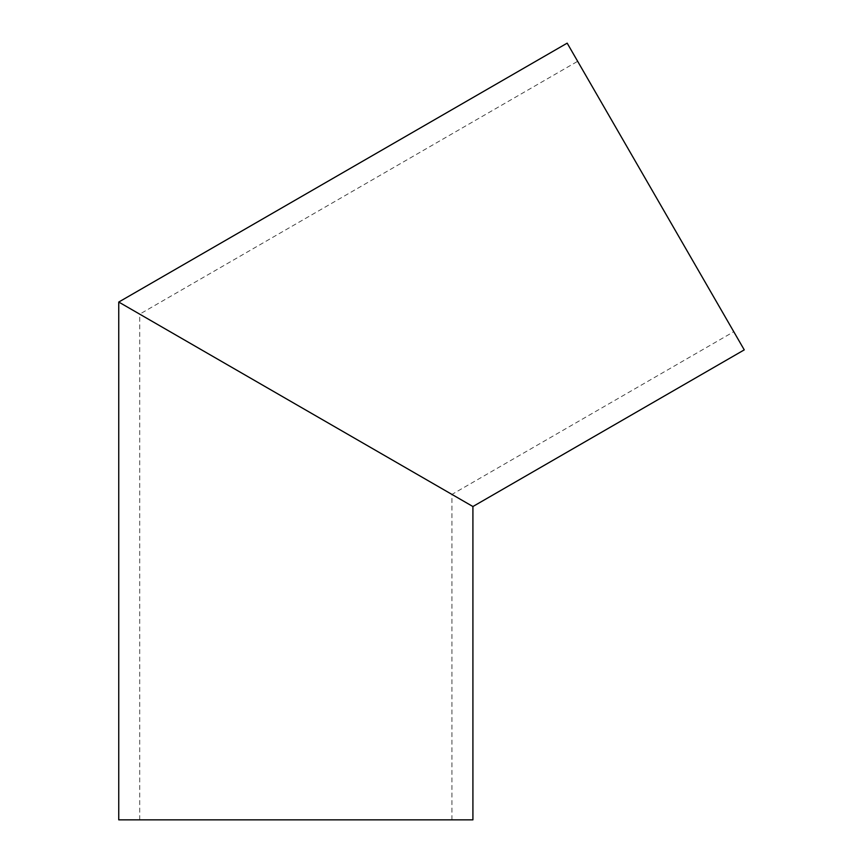 <?xml version="1.0" encoding="UTF-8"?>
<svg xmlns="http://www.w3.org/2000/svg" width="863" height="863" viewBox="0 0 863 863"><rect width="100%" height="100%" fill="white"/><g stroke="black" fill="none" stroke-linecap="round" stroke-linejoin="round"><path stroke-width="0.65" stroke-dasharray="4.32 3.24" d="M118.749 302.05L451.942 494.423L139.709 314.154L577.66 61.305L733.777 331.716L577.66 61.305M472.913 819.85L118.749 819.85M451.942 819.85L451.942 494.423L733.777 331.716M295.826 404.294L472.913 506.527M744.251 349.871L567.174 43.15M139.709 819.85L139.709 314.154"/><path stroke-width="1.29" d="M139.709 314.154L295.826 404.294L118.749 302.05L567.174 43.15L744.251 349.871L472.913 506.527L295.826 404.294M118.749 302.05L118.749 819.85L472.913 819.85L472.913 506.527"/></g></svg>
